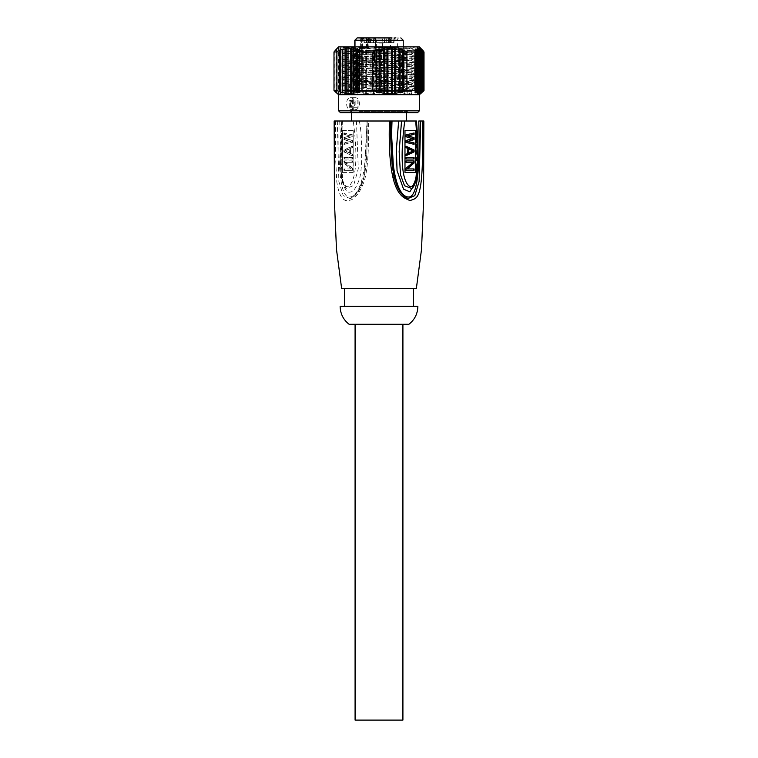 <?xml version="1.0" encoding="UTF-8"?>
<svg xmlns="http://www.w3.org/2000/svg" width="758" height="758" viewBox="0 0 758 758"><rect width="100%" height="100%" fill="white"/><g stroke="black" fill="none" stroke-linecap="round" stroke-linejoin="round"><path stroke-width="0.57" stroke-dasharray="3.79 2.84" d="M361.557 61.711L358.581 61.711L362.485 61.711L361.613 61.711L361.613 39.094L360.77 39.094L362.04 39.094L362.04 81.409L360.77 81.731L361.557 83.598L361.613 61.711M372.358 61.711L366.484 61.711L372.358 61.711L372.358 83.598L366.484 83.598C365.328 81.902 363.84 81.182 362.04 81.409M389.015 61.711L398.879 61.711L389.015 61.711L389.015 47.47L398.879 47.47L389.015 47.47M374.064 61.711L383.936 61.711L374.064 61.711L383.936 61.711L374.064 61.711L383.936 61.711L374.064 61.711L374.064 47.47L383.936 47.47L374.064 47.47L383.936 47.47L374.064 47.47L374.064 61.711L374.064 47.47L383.936 47.47L374.064 47.47M383.453 61.711L374.547 61.711L383.453 61.711L374.547 61.711L383.453 61.711L382.06 61.711L383.453 61.711L382.06 61.711L383.453 61.711L383.453 50.587L379 50.454L374.547 50.587L374.547 61.711L374.822 50.587A1.194 1.109 83.9 0 1 375.892 51.459A1.194 1.109 83.9 0 0 374.822 50.587L383.453 50.587L383.453 61.711M382.06 61.711L375.94 61.711L382.06 61.711L382.108 51.459L382.06 61.711M359.121 61.711L368.985 61.711L359.121 61.711L359.121 47.47L368.985 47.47L359.121 47.47M375.94 51.895L375.94 61.711L375.94 51.895M382.06 51.8L382.108 51.459A1.194 1.109 -83.9 0 1 383.178 50.587A1.194 1.109 -83.9 0 0 382.108 51.459A1.194 1.109 -83.9 0 1 383.178 50.587A1.194 1.109 -83.9 0 0 382.108 51.459L375.94 51.8L382.06 51.8M374.547 61.711L374.547 50.587L383.453 50.587L374.547 50.587L374.547 61.711M374.822 50.587A1.194 1.109 83.9 0 1 375.892 51.459A1.194 1.109 83.9 0 0 374.822 50.587L383.178 50.587L374.822 50.587M354.791 40.288L357.53 37.9L363.063 37.9A1.194 0.891 90 0 0 362.172 39.094L356.677 39.094L355.265 40.288L355.265 81.485L354.782 81.409A4.482 4.482 0 0 0 349.106 85.73A4.482 4.482 0 0 0 353.588 90.211L353.74 90.211A4.482 4.482 0 0 1 353.588 90.211L404.412 90.211A4.482 4.482 0 0 1 403.218 90.05L354.782 90.05A4.482 4.482 0 0 1 353.74 90.211M358.581 61.711L358.581 83.598L355.265 81.485M358.581 83.598L361.557 83.598M366.484 61.711L366.484 83.598M403.218 46.873L403.218 81.409L376.385 81.409L372.358 83.598M354.782 46.873L354.782 81.409L403.218 81.409A4.482 4.482 0 0 1 408.894 85.73A4.482 4.482 0 0 1 404.412 90.211C407.671 90.429 413.015 84.394 404.412 81.248L353.588 81.248L404.412 81.248M354.782 90.05L403.218 90.05L354.782 90.05M354.782 90.515L403.218 90.515M376.385 81.409L376.385 40.288L374.262 39.094L368.814 39.094A1.194 0.843 90 0 1 369.658 37.9L370.368 37.9M403.218 40.288L376.385 40.288L375.106 37.9L383.633 37.9L375.106 37.9A1.194 0.843 90 0 0 374.262 39.094M370.851 37.9L368.161 37.9A1.194 0.739 -90 0 1 368.9 39.037L368.871 42.685L389.659 42.685L389.64 39.037L373.637 39.037A1.194 0.843 -90 0 1 374.48 37.9L369.203 37.9A1.194 0.843 -90 0 0 368.36 39.037L389.64 39.037A1.194 0.843 -90 0 0 388.797 37.9L391.147 37.9M389.318 37.9L398.585 37.9L389.318 37.9L390.512 39.094L393.952 39.094L390.512 39.094L390.512 47.47L397.381 47.47L390.512 47.47M363.063 37.9L364.048 37.9M389.83 37.9L390.967 37.9M388.797 37.9A1.194 0.843 90 0 1 389.64 39.037L389.659 42.685L373.505 42.685L373.637 39.037A1.194 0.843 90 0 1 374.48 37.9L383.633 37.9L382.439 39.094L375.561 39.094L382.439 39.094L383.633 37.9M367.08 37.9L368.217 37.9M370.473 42.685L370.482 39.037A1.194 0.843 -90 0 1 371.325 37.9L364.693 37.9L365.906 39.009M368.341 42.685L368.36 39.037L373.637 39.037L373.505 42.685L366.73 42.685L366.758 39.037A1.194 0.758 90 0 0 366 37.9L363.129 37.9A1.194 0.929 90 0 1 364.048 39.037L364.314 42.685L369.544 42.685L366.427 42.685L366.256 39.037A1.194 0.843 90 0 0 365.413 37.9L364.693 37.9M365.413 37.9L370.444 37.9L371.638 39.037L369.411 39.037A1.194 0.843 -90 0 0 368.568 37.9L363.29 37.9A1.194 0.843 -90 0 1 364.134 39.037L364.048 39.037M393.952 39.094L397.381 39.094L393.952 39.094M398.879 61.711L398.879 47.47M379 47.47L375.561 47.47L379 47.47M383.936 61.711L383.936 47.47M364.048 39.094L367.488 39.094L364.048 39.094M364.048 47.47L367.488 47.47L364.048 47.47M368.985 61.711L368.985 47.47M366.161 39.037A1.194 0.938 -90 0 0 365.223 37.9M391.242 39.037A1.194 0.758 -90 0 1 392 37.9A1.194 0.758 90 0 0 391.242 39.037L391.27 42.685L391.242 39.037L393.952 39.037A1.194 0.929 -90 0 1 394.871 37.9L395.439 37.9L394.871 37.9A1.194 0.929 90 0 0 393.952 39.037L393.866 39.037A1.194 0.843 90 0 1 394.71 37.9A1.194 0.843 -90 0 0 393.866 39.037L393.686 42.685L386.173 42.685L393.686 42.685L393.952 39.037L391.242 39.037M366.73 42.685L364.314 42.685L364.134 39.037M368.568 37.9A1.194 0.843 90 0 1 369.411 39.037L369.544 42.685L371.827 42.685L369.544 42.685L369.411 39.037L371.638 39.037L371.827 42.685M366.256 39.037L366.427 42.685L368.871 42.685M391.27 42.685L393.686 42.685L391.27 42.685M379 42.685L383.633 42.685L379 42.685M379 43.879L382.439 43.879L379 43.879M410.684 90.515L347.316 90.515L410.684 90.515L410.684 91.434L347.316 91.434L347.316 90.515M355.9 91.434L411.679 91.434L355.9 91.434M347.316 91.434L410.684 91.434M404.8 46.882L353.588 46.882L343.099 47.602L414.939 50.634L343.061 53.629L403.559 55.846L414.901 56.575L412.276 56.992L343.099 59.56L346.359 57.674L355.9 56.973L411.679 54.728L346.368 51.696L411.67 48.768L402.46 48.768L404.8 46.882L343.061 49.137L414.939 52.131L411.632 54.064L346.33 57.002L411.679 59.996L346.321 62.98L411.679 65.974L346.321 68.959L411.679 71.953L346.321 74.938L411.679 77.932L346.368 80.964L411.679 83.911L346.321 86.895L346.321 91.434M414.901 52.169L343.061 55.116L414.939 58.11L343.061 61.095L414.939 64.089L343.061 67.074L414.939 70.068L343.061 73.052L414.939 76.046L343.061 79.031L412.257 81.656L414.901 82.072L403.493 82.802L343.061 85.01L414.901 88.051L380.128 89.472L380.128 87.975L414.901 86.469L343.061 83.522L346.368 81.589L355.9 80.888L411.679 78.642L346.321 75.658L411.679 72.664L351.826 70.238L346.321 69.679L346.321 68.959M343.099 83.475L414.939 80.528L343.061 77.543L414.939 74.549L343.061 71.565L346.368 69.632L355.89 68.931L411.679 66.685L346.321 63.7L411.679 60.706L351.835 58.281L346.321 57.722L346.321 57.002M380.023 86.09L347.05 89.302L380.128 87.975L380.023 86.09L411.679 84.621L351.816 82.196L346.321 81.637L346.321 80.916M402.46 48.768L346.368 51.07L402.1 53.268L411.679 54.008L411.679 54.728M347.05 90.789L380.033 91.348L380.128 89.472L347.05 90.789L347.05 89.302M343.099 85.057L346.368 86.943L411.679 89.889L380.033 91.348M343.099 59.56L414.901 62.554L370.425 64.326L371.202 62.44M414.901 50.596L411.689 48.739L356.203 47.669C340.607 47.413 339.736 47.148 353.588 46.892L343.033 46.873M338.646 46.873L419.354 46.873M338.068 48.408L338.068 93.405L338.655 94.058L337.992 93.85L337.992 47.877L335.984 49.545L335.984 92.457L338.655 94.058L338.655 47.631L338.068 48.408L340.086 47.631L340.74 47.877L340.162 48.806L341.166 49.545L342.171 48.948L342.834 49.668L342.246 50.71L343.156 51.951L351.077 51.951L351.077 90.439L355.464 92.353L355.464 49.668L351.077 51.951M338.068 93.405L340.086 94.058L340.74 93.85L340.162 93.073L341.166 92.457L342.171 92.959L342.171 48.948L342.834 49.668L342.834 92.353L342.246 91.481L343.156 90.439L343.156 51.951M340.086 47.631L340.74 47.877L340.74 93.85L340.086 94.058L340.086 47.631M342.171 92.959L342.834 92.353L342.171 92.959M351.077 90.439L343.156 90.439M338.646 94.703L419.354 94.703M334.894 50.71L334.894 91.481M336.988 48.806L336.988 93.073M339.072 48.408L339.072 93.405M340.162 48.806L340.162 93.073M341.166 49.545L341.166 92.457M342.246 50.71L342.246 91.481M424.006 90.439L421.107 90.439L415.678 92.959L415.678 92.457L409.964 94.058L409.964 93.405L406.051 94.058L401.513 92.457L400.347 92.959L396.083 90.439L385.263 90.439L381.88 91.481L381.302 92.353L371.05 94.058L370.046 93.405L363.262 93.85L362.248 93.073L355.464 92.353M421.363 93.026L421.192 48.711M422.092 49.668L421.439 48.948L421.439 92.959L422.092 92.353M350.461 97.687C356.241 97.327 356.279 109.995 350.461 109.645C345.364 110.014 345.326 97.346 350.461 97.687L354.99 97.687C349.95 97.28 349.94 110.052 354.99 109.645C360.846 110.024 360.846 97.308 354.99 97.687M338.646 110.848L419.354 110.848M417.563 112.639L340.437 112.639M399.504 112.639L350.006 112.639L399.504 112.639M350.461 109.645L354.99 109.645M355.843 100.084L349.22 100.084L352.963 100.084L352.963 107.257L358.127 107.257L358.127 100.084L355.843 100.084L355.843 107.257M352.214 100.084L352.214 107.257M352.963 100.084L358.127 100.084M357.189 100.084L357.189 107.257L358.127 107.257M353.304 100.084L353.304 107.257L350.414 107.257L352.963 107.257M353.304 107.257L357.189 107.257M349.921 107.257L349.22 107.257L349.921 107.257L349.921 100.084L349.921 107.257M350.764 100.084L350.764 107.257L350.764 100.084M359.339 111.445L406.8 111.445L359.339 111.445M398.661 110.696L351.2 110.696L398.661 110.696M384.657 110.696L351.494 110.696L384.657 110.696M398.651 121.005L353.256 121.005C359.652 169.972 353.067 185.483 347.031 186.875C341.488 184.137 338.438 169.309 342.284 121.005L353.256 121.005M404.744 121.005L401.55 121.005M334.155 121.005L342.284 121.005L341.043 169.498L342.246 180.072L346.235 188.543L353.616 185.502L358.278 168.712L356.45 121.005M415.716 121.005L410.713 121.005M418.776 121.005L423.845 121.005M335.387 121.005L335.567 157.929L336.789 181.749C339.025 196.549 343.412 202.689 349.959 200.159C355.246 199.638 363.736 187.709 365.972 173.705C367.943 163.283 368.776 147.971 368.568 121.005M337.329 121.005L338.854 181.494L343.213 195.611L350.063 198.577L357.596 192.504L363.944 177.211L367.204 121.005C366.891 144.607 368.246 169.745 360.552 187.141L354.858 195.63L350.063 198.577C350.556 199.202 358.316 194.825 361.708 184.63C367.952 169.006 367.08 140.287 367.213 121.005M339.224 121.005C337.774 170.825 340.958 196.142 348.775 196.947C358.572 198.312 368.208 174.946 365.981 121.005M359.349 121.005C361.765 132.953 361.784 149.904 361.623 158.005C361.481 167.158 360.799 173.999 359.595 178.518C356.402 187.681 353.219 192.181 350.044 192.02C347.23 192.93 344.729 189.623 342.55 182.1C341.687 178.329 341.166 172.151 340.996 163.567C340.882 154.84 340.598 136.061 342.048 121.005M353.02 130.575L342.455 130.575L342.445 172.426L353.02 172.426L353.209 130.575L342.455 130.575M342.644 130.575L342.445 172.426M342.644 172.426L353.02 172.426M353.209 172.426L353.209 130.575M351.939 136.753L345.449 138.648L351.939 140.543L351.939 142.428L343.914 144.323L343.914 142.902L350.063 141.49L343.914 139.595L343.914 137.7L350.063 135.805L343.914 134.384L343.914 132.963L351.939 134.858L351.939 136.753L352.574 136.753L352.574 134.858L351.939 134.858M343.914 150.008L343.914 151.903L351.939 155.684L351.939 154.262L349.893 153.315L349.893 148.587L351.939 147.639L351.939 146.218L343.914 150.008L344.539 150.008L344.539 151.903L343.914 151.903M343.914 159L351.939 159L351.939 157.579L343.914 157.579L343.914 159L351.939 159M344.937 162.316L351.939 162.316L351.939 160.895L343.914 160.895L343.914 163.027L350.746 168.939L343.914 168.939L343.914 170.361L351.939 170.361L351.939 168.229L344.937 162.316L351.939 162.316M345.449 138.648L352.574 136.753M352.574 134.858L343.914 132.963M344.539 132.963L344.539 134.384L343.914 134.384M344.539 134.384L350.063 135.805M350.698 135.805L343.914 137.7M344.539 137.7L344.539 139.595L343.914 139.595M344.539 139.595L350.063 141.49M350.698 141.49L343.914 142.902M344.539 142.902L344.539 144.323L343.914 144.323M344.539 144.323L351.939 142.428M352.574 142.428L352.574 140.543L351.939 140.543M352.574 140.543L346.084 138.648M344.539 151.903L351.939 155.684M352.574 155.684L352.574 154.262L351.939 154.262M352.574 154.262L349.893 153.315M350.528 153.315L350.528 148.587L349.893 148.587M350.528 148.587L351.939 147.639M352.574 147.639L352.574 146.218L351.939 146.218M352.574 146.218L344.539 150.008M349.845 153.078L345.231 150.956L349.845 148.824L349.845 153.078L345.231 150.956M344.596 150.956L349.211 148.824L349.211 153.078M349.211 148.824L349.845 148.824M352.574 159L352.574 157.579L351.939 157.579M352.574 157.579L343.914 157.579M344.539 157.579L344.539 159M352.574 162.316L352.574 160.895L351.939 160.895M352.574 160.895L343.914 160.895M344.539 160.895L344.539 163.027L343.914 163.027M344.539 163.027L350.746 168.939M351.38 168.939L343.914 168.939M344.539 168.939L344.539 170.361L343.914 170.361M344.539 170.361L351.939 170.361M352.574 170.361L352.574 168.229L351.939 168.229M352.574 168.229L345.572 162.316M416.369 288.419L341.631 288.419M415.28 182.858L417.052 161.359L415.952 121.005L417.213 162.184L415.943 179.04L411.784 188.553C413.66 188.789 415.242 182.375 416.53 169.309L416.512 133.806L415.592 121.043M404.791 130.575L404.791 172.426M412.551 138.648L406.061 136.753M405.426 136.753L405.426 134.858L406.061 134.858M405.426 134.858L414.086 132.963M413.461 144.172L414.086 144.323M413.461 144.323L406.061 142.428M405.426 142.428L405.426 140.543L406.061 140.543M405.426 140.543L411.916 138.648M406.061 155.39L405.426 155.684L406.061 155.684M405.426 155.684L405.426 154.262L406.061 154.262M405.426 154.262L408.107 153.315M407.472 153.315L407.472 148.587L408.107 148.587M407.472 148.587L406.061 147.639M405.426 147.639L405.426 146.218L406.061 146.218M405.426 146.218L406.061 146.521M408.155 153.078L412.769 150.956L408.155 148.824M412.769 150.956L413.404 150.956M405.426 159L406.061 159L405.426 159L405.426 157.579L406.061 157.579L405.426 157.579M414.086 159L413.461 159M413.461 157.579L414.086 157.579M405.426 162.316L406.061 162.316L405.426 162.316L405.426 160.895L406.061 160.895L405.426 160.895M413.063 162.316L406.061 168.229M413.461 160.895L414.086 160.895M406.62 168.939L414.086 168.939M413.461 170.361L414.086 170.361M405.426 170.361L406.061 170.361L405.426 170.361L405.426 168.229M403.313 288.419L344.625 288.419L403.313 288.419M354.687 306.355L413.375 306.355L354.687 306.355M340.134 306.355L417.866 306.355M408.894 324.291L355.085 324.291M402.915 720.1L355.085 720.1M424.006 51.951L421.107 51.951L415.678 48.948L415.678 49.545L409.964 47.631L409.964 48.408L407.217 48.408L406.051 47.631L401.513 49.545L400.347 48.948L396.083 51.951L385.263 51.951L381.88 50.71L381.302 49.668L374.092 48.806L373.505 47.877L371.05 47.631L370.046 48.408L363.262 47.877L362.248 48.806L355.464 49.668M421.107 90.439L421.107 51.951M418.634 91.481L418.634 50.71M415.678 92.959L415.678 48.948M415.678 92.457L415.678 49.545M412.93 93.073L412.93 48.806M409.964 94.058L409.964 47.631M409.964 93.405L409.964 48.408M407.217 93.405L407.217 48.408M404.26 93.85L404.26 47.877M404.26 93.073L404.26 48.806M401.513 92.457L401.513 49.545M398.556 92.353L398.556 49.668M398.556 91.481L398.556 50.71M396.083 90.439L396.083 51.951M385.263 90.439L385.263 51.951M381.88 91.481L381.88 50.71M377.844 92.457L377.844 49.545M374.092 93.073L374.092 48.806M370.046 93.405L370.046 48.408M366.294 93.405L366.294 48.408M362.248 93.073L362.248 48.806M358.496 92.457L358.496 49.545M354.45 91.481L354.45 50.71M353.74 48.588L353.74 49.081M353.74 93.3L353.74 93.85M359.444 49.668L359.444 50.407M359.444 91.775L359.444 92.353M343.099 71.517L412.276 68.94L414.901 68.533L403.521 67.794L345.714 65.955L343.099 65.539L370.425 64.316L371.202 67.699M375.94 51.8L379 51.715L375.94 51.8M383.178 50.587L379 50.464L383.178 50.587M362.978 37.9A1.194 0.843 -90 0 0 362.135 39.094L362.135 61.711M362.504 37.9A1.194 0.891 -90 0 0 361.613 39.094L362.172 39.094L362.172 61.711M361.718 81.409L361.718 39.094A1.194 0.853 -90 0 1 362.57 37.9L363.129 37.9M355.265 40.288L354.924 81.409M367.166 61.711L367.166 39.094L362.04 39.094A1.194 0.834 90 0 1 362.883 37.9M365.744 37.9A1.194 0.796 90 0 1 366.55 39.094L366.55 61.711M368.814 61.711L368.814 39.094L367.166 39.094A1.194 0.796 90 0 0 366.36 37.9M375.674 40.288L375.674 81.485M356.677 39.094A1.194 0.843 90 0 1 357.53 37.9M384.363 39.037A1.194 0.843 -90 0 0 383.52 37.9A1.194 0.843 90 0 1 384.363 39.037L384.495 42.685L384.363 39.037M393.866 39.037L388.589 39.037A1.194 0.843 90 0 1 389.432 37.9A1.194 0.843 -90 0 0 388.589 39.037L393.866 39.037L393.61 42.685L393.866 39.037M388.456 42.685L388.589 39.037L388.456 42.685M335.908 49.668L335.908 92.353M336.561 48.976L336.561 92.931M352.461 100.084L352.461 107.257M354.99 100.084L354.99 107.257M415.166 92.353L415.166 49.668M417.26 93.85L417.26 47.877M419.345 94.058L419.345 47.631M417.469 92.353L417.469 49.668M411.765 93.85L411.765 47.877M406.051 94.058L406.051 47.631M400.347 92.959L400.347 48.948M381.302 92.353L381.302 49.668M378.848 92.959L378.848 48.948M373.505 93.85L373.505 47.877M371.05 94.058L371.05 47.631M365.707 94.058L365.707 47.631M363.262 93.85L363.262 47.877M357.909 92.959L357.909 48.948M363.679 37.9L362.485 39.094L362.485 61.711M360.77 81.731L360.77 39.094L361.973 37.9M397.381 47.47L397.381 39.094L398.585 37.9M375.561 47.47L375.561 39.094L374.367 37.9L375.561 39.094L375.561 47.47L375.561 43.879L374.367 42.685M382.439 47.47L382.439 39.094L382.439 47.47L382.439 43.879L383.633 42.685M360.619 47.47L360.619 39.094L359.415 37.9M367.488 47.47L367.488 39.094L368.682 37.9M363.783 39.009L362.589 37.9L363.29 37.9L362.589 37.9M388.987 37.9L389.925 37.9M390.01 37.9L390.541 37.9M390.654 37.9L391.488 37.9M394.217 39.009L395.411 37.9L394.71 37.9L395.411 37.9L394.217 39.009M386.173 42.685L386.362 39.037L387.556 37.9M363.783 39.056L364.039 42.704M365.906 39.056L366.161 42.704M394.217 39.056L393.961 42.704L394.217 39.056M353.588 90.211L404.412 90.211M346.321 74.938L346.321 75.658M346.321 62.98L346.321 63.7M346.321 51.023L346.321 51.743M411.679 77.932L411.679 78.642M411.679 71.953L411.679 72.664M411.679 59.996L411.679 60.706M411.679 65.974L411.679 66.685M411.679 83.911L411.679 84.621M411.679 89.889L411.679 91.434M343.099 47.602L343.725 47.242M343.109 53.581L346.368 51.696M414.901 56.575L411.632 54.69M414.901 62.554L411.622 60.659M411.689 48.758L414.967 46.873M336.808 48.711L336.808 93.149M338.892 47.233L338.892 94.399M340.986 47.328L340.986 94.314M343.071 48.976L343.071 92.931M349.22 107.257L349.22 100.084M350.414 107.257L350.414 100.084M351.2 110.696L350.006 112.639M406.8 110.696L407.994 112.639M351.494 110.696L351.494 112.639M406.506 110.696L406.506 112.639M342.408 121.043L341.204 146.171L341.252 162.771L342.957 181.873C344.293 186.127 345.383 188.354 346.226 188.562C342.55 184.838 341.337 180.679 340.522 167.745C339.83 150.065 340.228 134.469 341.725 120.948M407.832 198.596C406.487 198.35 404.706 197.175 402.507 195.062L396.358 184.886C390.256 169.887 390.901 143.508 390.787 121.005M414.929 48.976L414.929 92.931M417.014 47.328L417.014 94.314M419.108 47.233L419.108 94.399M343.061 49.137L343.061 47.64M414.939 52.131L414.939 50.634M343.061 55.116L343.061 53.619M414.939 58.11L414.939 56.613M343.061 61.095L343.061 59.607M414.939 64.089L414.939 62.601M343.061 67.074L343.061 65.586M414.939 70.068L414.939 68.571M343.061 73.052L343.061 71.565M414.939 76.046L414.939 74.549M343.061 79.031L343.061 77.543M414.939 82.025L414.939 80.528M343.061 85.01L343.061 83.522M414.939 88.004L414.939 86.507M414.901 86.469L411.632 84.574M414.901 80.49L411.632 78.595M343.099 77.496L346.368 75.611M414.901 74.511L411.632 72.616M414.901 68.533L411.632 66.638M343.099 65.539L346.368 63.653M411.632 72.001L414.901 70.115M346.368 74.985L343.099 73.1M411.632 77.979L414.901 76.094M346.368 80.964L343.099 79.078M411.632 83.958L414.901 82.072M411.632 89.937L414.901 88.051M343.099 67.121L346.368 69.006M411.632 60.043L414.901 58.158M346.368 63.028L343.099 61.142M411.632 66.022L414.901 64.127M343.099 49.185L346.368 51.07M343.099 55.163L346.368 57.049"/><path stroke-width="1.14" d="M383.633 37.9L388.987 37.9M389.318 37.9L389.83 37.9M390.967 37.9L357.53 37.9M370.368 37.9L370.851 37.9M371.325 37.9L374.367 37.9L371.325 37.9M364.048 37.9L367.08 37.9M370.444 37.9L368.748 37.9M392 37.9L391.516 37.9M394.71 37.9L395.439 37.9L394.71 37.9M363.129 37.9L362.561 37.9L363.129 37.9M421.192 48.711L419.354 46.873L338.646 46.873L335.984 49.545M421.439 92.959L422.092 92.353L422.092 49.668L424.006 51.951L424.006 90.439L423.106 91.481L419.345 94.058L419.932 93.405L417.914 94.058L417.26 93.85L417.838 93.073L416.834 92.457L415.829 92.959L414.844 90.439L406.923 90.439L400.091 92.959L399.504 92.457L392.293 94.058L391.706 93.405L387.954 93.405L386.95 94.058L380.156 92.457L379.152 92.959L379.152 48.948L376.698 49.668L376.12 50.71L376.12 91.481L372.737 90.439L361.917 90.439L359.444 91.481L359.444 92.353L353.74 93.073L353.74 93.85L351.949 94.058L350.783 93.405L348.036 93.405L348.036 94.058L342.322 92.457L342.322 92.959L336.893 90.439L333.994 90.439L335.908 92.353M379.152 48.948L380.156 49.545L386.95 47.631L387.954 48.408L394.738 47.877L395.752 48.806L402.536 49.668L406.923 51.951L414.844 51.951L415.754 50.71L415.166 49.668L415.829 48.948L415.166 49.668M336.893 90.439L336.893 51.951L333.994 51.951L336.561 48.976M336.893 51.951L340.531 49.668L340.531 92.353M376.12 50.71L372.737 51.951L361.917 51.951L359.444 50.71L359.444 49.668L353.74 48.806L353.74 47.877L351.949 47.631L350.783 48.408L346.235 47.877L345.07 48.806L340.531 49.668M379.152 92.959L376.698 92.353L376.12 91.481M421.363 93.026L419.354 94.703L338.646 94.703L336.808 93.149M336.561 92.931L335.984 92.457M333.994 51.951L333.994 90.439M419.345 94.058L420.008 93.85L420.008 47.877L419.345 47.631L419.932 48.408L417.26 47.877L417.838 48.806L416.834 49.545L415.829 48.948L415.829 92.959L415.166 92.353M417.26 93.85L417.914 94.058L417.914 47.631L417.26 47.877M419.354 110.848L338.646 110.848L340.437 112.639L417.563 112.639L419.354 110.848L419.354 94.703M406.506 112.639L406.506 121.005L404.744 121.005C398.338 170.029 404.962 185.577 411.007 186.866C416.512 184.071 419.562 169.271 415.716 121.005L334.155 121.005L334.43 201.59L336.495 249.496L341.631 288.419L416.369 288.419L421.505 249.496L423.57 201.59L423.845 121.005L422.613 121.005C423.665 201.808 418.16 197.431 409.964 200.605C403.502 197.203 387.253 197.307 389.432 121.005M415.28 182.858L409.832 191.802L403.559 189.168L397.059 170.635L396.339 149.932L398.651 121.005L401.55 121.005L399.163 151.572L400.47 174.681L404.545 185.748L411.784 188.553C413.413 187.813 417.014 181.882 417.431 168.712C418.065 153.144 417.848 132.119 416.275 120.948M392.019 121.005C389.934 174.122 398.869 197.089 408.619 197.004C416.909 197.175 420.292 171.839 418.776 121.005L422.613 121.005M406.506 121.005L410.713 121.005M420.671 121.005L419.127 181.418L414.816 195.63L407.851 198.596L400.489 192.504L394.008 177.296L390.796 121.005C390.436 135.294 390.948 150.577 392.322 166.874L396.387 184.725C398.452 190.173 401.446 194.389 405.35 197.393L407.851 198.596M404.98 130.575L415.545 130.575L415.555 172.426L404.98 172.426L404.98 130.575L415.356 130.575L415.356 172.426L404.98 172.426M406.061 136.753L412.551 138.648L406.061 140.543L406.061 142.428L414.086 144.323L414.086 142.902L407.937 141.49L414.086 139.595L414.086 137.7L407.937 135.805L414.086 134.384L414.086 132.963L406.061 134.858L406.061 136.753M414.086 150.008L414.086 151.903L406.061 155.684L406.061 154.262L408.107 153.315L408.107 148.587L406.061 147.639L406.061 146.218L414.086 150.008L413.461 150.008L413.461 151.903L414.086 151.903M414.086 159L406.061 159L406.061 157.579L414.086 157.579L414.086 159M413.063 162.316L406.061 162.316L406.061 160.895L414.086 160.895L414.086 163.027L407.254 168.939L414.086 168.939L414.086 170.361L406.061 170.361L406.061 168.229L413.063 162.316M413.461 133.114L413.461 134.384L414.086 134.384M413.461 134.384L407.937 135.805M407.302 135.805L414.086 137.7M413.461 137.7L413.461 139.595L414.086 139.595M413.461 139.595L407.937 141.49M407.302 141.49L414.086 142.902M413.461 142.902L413.461 144.172M413.461 151.903L406.061 155.39M406.061 146.521L413.461 150.008M408.155 153.078L408.155 148.824L413.404 150.956L408.155 153.078M408.789 148.824L408.789 153.078M406.061 157.579L413.461 157.579L413.461 159L406.061 159M412.428 162.316L406.061 162.316M406.061 160.895L413.461 160.895L413.461 163.027L414.086 163.027M413.461 163.027L407.254 168.939M413.461 168.939L413.461 170.361L406.061 170.361M417.866 306.355L340.134 306.355C340.314 313.746 343.298 319.724 349.106 324.291L408.894 324.291C414.702 319.724 417.686 313.746 417.866 306.355M402.915 324.291L402.915 720.1L355.085 720.1L355.085 324.291L349.106 324.291M414.844 90.439L414.844 51.951M406.923 90.439L406.923 51.951M403.55 91.481L403.55 50.71M399.504 92.457L399.504 49.545M395.752 93.073L395.752 48.806M391.706 93.405L391.706 48.408M387.954 93.405L387.954 48.408M383.908 93.073L383.908 48.806M380.156 92.457L380.156 49.545M421.012 93.073L421.012 48.806L419.345 47.631M421.012 48.806L422.092 49.668M415.754 50.71L415.754 91.481M416.834 92.457L416.834 49.545M417.838 93.073L417.838 48.806M418.928 93.405L418.928 48.408M419.932 93.405L419.932 48.408M422.017 92.457L422.017 49.545M423.106 91.481L423.106 50.71M339.366 50.71L339.366 91.481M342.322 49.715L342.322 92.599M342.322 49.545L342.322 92.457M345.07 48.806L345.07 93.073M348.036 47.631L348.036 48.142M348.036 48.408L348.036 93.405L348.036 48.408M350.783 48.408L350.783 93.405M353.74 47.877L353.74 48.588M353.74 49.081L353.74 93.3M353.74 48.806L353.74 93.073M356.487 49.545L356.487 92.457M359.444 50.407L359.444 91.775M359.444 50.71L359.444 91.481M361.917 51.951L361.917 90.439M372.737 51.951L372.737 90.439M354.782 46.873L354.782 40.288L403.218 40.288L403.218 46.873M376.698 92.353L376.698 49.668M402.536 92.353L402.536 49.668M400.091 92.959L400.091 48.948M394.738 93.85L394.738 47.877M392.293 94.058L392.293 47.631M386.95 94.058L386.95 47.631M384.495 93.85L384.495 47.877M346.235 47.877L346.235 93.85M351.949 47.631L351.949 94.058M357.653 48.948L357.653 92.959M354.782 40.288L357.179 37.9M403.218 40.288L400.821 37.9M366.512 37.9L366 37.9M362.589 37.9L363.29 37.9L362.589 37.9M365.413 37.9L364.712 37.9L365.413 37.9M365.223 37.9L364.693 37.9M389.28 37.9L388.807 37.9M338.646 94.703L338.646 110.848M351.494 112.639L351.494 121.005M413.375 306.355L413.375 288.419M344.625 288.419L344.625 306.355"/></g></svg>
